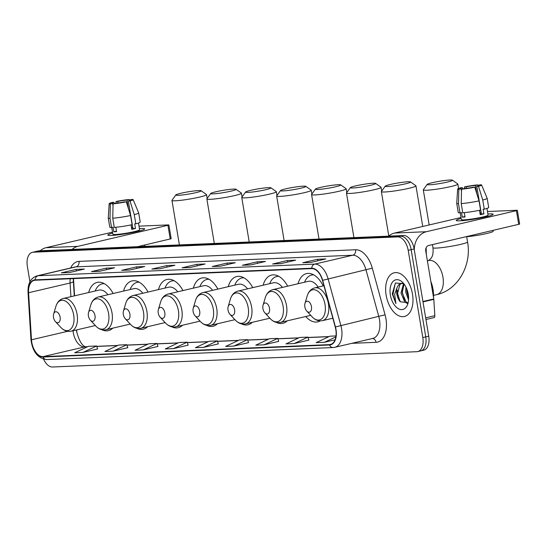 <?xml version="1.0" encoding="UTF-8"?>
<svg xmlns="http://www.w3.org/2000/svg" width="547" height="547" viewBox="0 0 547 547"><rect width="100%" height="100%" fill="white"/><g stroke="black" fill="none" stroke-linecap="round" stroke-linejoin="round"><path stroke-width="0.82" d="M113.147 293.507A24.772 14.386 -103.2 0 0 97.113 282.396A24.772 14.386 -103.2 0 0 88.641 292.536M148.046 292.036A24.772 14.386 -103.2 0 0 132.012 280.932A24.772 14.386 -103.2 0 0 123.54 291.072M182.951 290.573A24.772 14.386 -103.2 0 0 166.917 279.462A24.772 14.386 -103.2 0 0 158.445 289.609M217.85 289.11A24.772 14.386 -103.2 0 0 201.816 277.999A24.772 14.386 -103.2 0 0 193.344 288.139M252.755 287.647A24.772 14.386 -103.2 0 0 236.721 276.536A24.772 14.386 -103.2 0 0 228.249 286.676M287.654 286.177A24.772 14.386 -103.2 0 0 271.62 275.066A24.772 14.386 -103.2 0 0 263.148 285.213M323.174 285.917A24.772 14.386 -103.2 0 0 306.525 273.603A24.772 14.386 -103.2 0 0 298.053 283.749M76.669 329.903L76.751 331.215A18.694 10.858 -103.2 0 0 76.881 332.72M73.503 278.614L74.563 295.831M241.528 323.886A24.772 14.386 -103.2 0 0 248.01 324.781A24.772 14.386 -103.2 0 0 252.358 322.299M305.718 316.515A24.772 14.386 -103.2 0 0 317.814 321.848A24.772 14.386 -103.2 0 0 320.193 320.891M276.426 322.422A24.772 14.386 -103.2 0 0 282.908 323.311A24.772 14.386 -103.2 0 0 287.264 320.836M206.622 325.356A24.772 14.386 -103.2 0 0 213.104 326.244A24.772 14.386 -103.2 0 0 217.46 323.762M171.724 326.819A24.772 14.386 -103.2 0 0 178.199 327.708A24.772 14.386 -103.2 0 0 182.554 325.233M136.818 328.282A24.772 14.386 -103.2 0 0 143.3 329.171A24.772 14.386 -103.2 0 0 147.656 326.696M101.92 329.752A24.772 14.386 -103.2 0 0 108.395 330.641A24.772 14.386 -103.2 0 0 112.75 328.159M419.836 351.003A14.024 8.143 -103.2 0 0 420.725 350.887L423.693 350.189A14.024 8.143 -103.2 0 0 428.732 336.193L414.127 248.947A14.024 8.143 -103.2 0 0 403.59 235.518L39.206 250.813A14.024 8.143 -103.2 0 0 38.317 250.936L35.35 251.634A14.024 8.143 -103.2 0 1 36.239 251.511A14.024 8.143 -103.2 0 0 35.35 251.634L32.389 252.324A14.024 8.143 -103.2 0 0 27.35 266.321L29.928 281.746M43.644 359.242A14.024 8.143 -103.2 0 0 52.485 366.996L416.876 351.7A14.024 8.143 -103.2 0 0 417.764 351.577A14.024 8.143 -103.2 0 0 422.804 337.581L408.199 250.335L411.166 249.644A14.024 8.143 -103.2 0 0 400.63 236.215L36.239 251.511L400.63 236.215A14.024 8.143 -103.2 0 1 411.166 249.644L425.764 336.884L411.166 249.644L414.127 248.947M420.725 350.887A14.024 8.143 -103.2 0 0 425.764 336.884A14.024 8.143 -103.2 0 1 420.725 350.887L417.764 351.577M412.486 294.081A22.434 13.032 -103.2 0 0 394.202 272.789A22.434 13.032 -103.2 0 0 386.141 295.189A22.434 13.032 -103.2 0 0 404.424 316.481A22.434 13.032 -103.2 0 0 412.486 294.081A22.434 13.032 -103.2 0 0 394.202 272.789A22.434 13.032 -103.2 0 0 386.141 295.189A22.434 13.032 -103.2 0 0 404.424 316.481A22.434 13.032 -103.2 0 0 412.486 294.081M335.803 329.561A14.96 8.684 76.8 0 1 330.429 344.494A14.96 8.684 76.8 0 1 329.479 344.624L43.015 356.651A14.96 8.684 76.8 0 1 31.487 339.769L28.581 292.727A14.96 8.684 76.8 0 1 34.249 280.351A14.96 8.684 76.8 0 1 35.199 280.221L311.79 268.611A14.96 8.684 76.8 0 1 322.47 280.392L335.243 327.017A14.96 8.684 76.8 0 1 335.803 329.561M336.022 329.554A15.33 8.902 -103.2 0 0 335.448 326.942L322.675 280.317A15.33 8.902 -103.2 0 0 311.728 268.242L35.138 279.852A15.33 8.902 -103.2 0 0 28.355 292.672L31.254 339.714A15.33 8.902 -103.2 0 0 43.076 357.02L329.54 344.993A15.33 8.902 -103.2 0 0 336.022 329.554M82.932 352.425L96.648 345.984L88.416 346.326L74.707 352.767L82.932 352.425L97.598 348.959M113.12 351.153L126.829 344.713L118.596 345.061L104.887 351.502L113.12 351.153L127.786 347.694M143.3 349.889L157.01 343.448L148.777 343.796L135.068 350.23L143.3 349.889L157.967 346.429M173.481 348.624L187.197 342.183L178.965 342.525L165.249 348.965L173.481 348.624L188.147 345.157M294.218 343.55L307.927 337.116L299.694 337.458L285.985 343.899L294.218 343.55L308.877 340.09M264.03 344.822L277.746 338.381L269.514 338.723L255.798 345.164L264.03 344.822L278.697 341.355M233.849 346.087L247.559 339.646L239.326 339.995L225.617 346.436L233.849 346.087L248.516 342.627M203.669 347.352L217.378 340.918L209.145 341.26L195.436 347.701L203.669 347.352L218.328 343.892M408.199 250.335A14.024 8.143 -103.2 0 0 397.662 236.906L33.278 252.201A14.024 8.143 -103.2 0 0 32.389 252.324M121.701 270.334L136.518 266.868L144.75 266.526L129.933 269.992L121.701 270.334A3.74 3.029 87.6 0 1 122.159 270.273L122.22 270.273A3.74 3.029 87.6 0 0 122.159 270.273M91.513 271.606L106.337 268.139L114.569 267.791L99.745 271.257L91.513 271.606A3.74 3.029 87.6 0 1 91.971 271.544L99.978 271.203L92.04 271.538A3.74 3.029 87.6 0 0 91.971 271.544M61.332 272.871L76.156 269.404L84.388 269.056L69.565 272.529L61.332 272.871A3.74 3.029 87.6 0 1 61.79 272.809L61.859 272.809A3.74 3.029 87.6 0 0 61.79 272.809M212.25 266.533L227.067 263.066L235.299 262.724L220.482 266.191L212.25 266.533A3.74 3.029 87.6 0 1 212.708 266.471L212.769 266.471A3.74 3.029 87.6 0 0 212.708 266.471M242.43 265.268L257.254 261.801L265.486 261.452L250.663 264.926L242.43 265.268A3.74 3.029 87.6 0 1 242.889 265.206L250.888 264.871M272.611 264.003L287.435 260.536L295.667 260.187L280.843 263.654L272.611 264.003A3.74 3.029 87.6 0 1 273.069 263.941L281.069 263.606L273.138 263.934A3.74 3.029 87.6 0 0 273.069 263.941M302.799 262.738L317.616 259.264L325.848 258.922L311.024 262.389L302.799 262.738A3.74 3.029 87.6 0 1 303.257 262.669L303.318 262.669A3.74 3.029 87.6 0 0 303.257 262.669M151.881 269.069L166.705 265.603L174.937 265.254L160.114 268.727L151.881 269.069A3.74 3.029 87.6 0 1 152.339 269.008L152.408 269.008A3.74 3.029 87.6 0 0 152.339 269.008M182.062 267.804L196.886 264.338L205.118 263.989L190.294 267.456L182.062 267.804A3.74 3.029 87.6 0 1 182.52 267.743L190.52 267.408L182.589 267.736A3.74 3.029 87.6 0 0 182.52 267.743M336.002 335.933L329.875 336.193L316.166 342.634L324.398 342.285L335.079 339.79M196.886 264.338L197.139 265.856M166.705 265.603L166.958 267.121M317.616 259.264L317.869 260.789M287.435 260.536L287.688 262.054M257.254 261.801L257.507 263.319M250.882 264.871L242.957 265.206A3.74 3.029 87.6 0 0 242.889 265.206M227.067 263.066L227.326 264.591M76.156 269.404L76.409 270.922M106.337 268.139L106.59 269.657M136.518 266.868L136.777 268.392M217.378 340.918L218.342 343.919M247.559 339.646L248.523 342.654M277.746 338.381L278.703 341.39M307.927 337.116L308.891 340.118M324.398 342.285L335.865 336.897M187.197 342.183L188.154 345.191M157.01 343.448L157.974 346.456M126.829 344.713L127.793 347.721M96.648 345.984L97.612 348.986M433.518 297.431A23.371 13.572 -103.2 0 0 433.039 289.377A23.371 13.572 -103.2 0 0 430.838 281.397M408.541 299.906L405.703 291.954L405.942 287.1M408.595 297.814L406.879 291.674L406.818 289.055M407.324 303.421L404.814 302.094L400.992 293.055L403.597 283.524M407.706 302.935L405.99 301.821L402.168 292.775L404.076 284.057M403.795 283.702L395.413 282.99L392.267 293.924L395.912 303.585L394.64 294.361L397.149 287.305A10.564 6.133 -103.2 0 0 396.814 294.033A10.564 6.133 -103.2 0 0 400.267 301.78L397.464 293.876L399.843 284.577L401.772 283.25M397.149 287.305L398.667 284.85L401.177 283.353L403.426 283.373M408.26 294.259A15.241 8.848 -103.2 0 0 403.023 282.799A15.241 8.848 -103.2 0 0 393.211 281.274A15.241 8.848 -103.2 0 0 390.367 295.011A15.241 8.848 -103.2 0 0 398.749 308.905A15.241 8.848 -103.2 0 0 407.891 303.599A15.241 8.848 -103.2 0 0 408.26 294.259M400.267 301.78L407.905 302.641M395.912 303.585L392.931 294.58L395.324 283.079M400.007 301.424L397.635 293.479L397.505 290.238M404.718 300.324L402.346 292.378L402.209 289.137M408.582 297.404L406.906 289.288M489.531 213.884A18.694 1.668 170.5 0 1 492.97 214.561A18.694 1.668 170.5 0 1 479.24 218.239A18.694 1.668 170.5 0 1 459.883 220.824A18.694 1.668 170.5 0 1 456.533 220.66A18.694 1.668 170.5 0 1 461.148 218.458A18.694 1.668 170.5 0 0 456.266 220.441A18.694 1.668 170.5 0 0 459.883 220.824A18.694 1.668 170.5 0 0 480.615 217.98A18.694 1.668 170.5 0 0 493.148 214.267A18.694 1.668 170.5 0 0 489.531 213.884A18.694 1.668 170.5 0 0 487.89 213.98A18.694 1.668 170.5 0 1 489.531 213.884M414.311 250.027A18.694 15.131 -92.4 0 1 426.373 231.716L516.409 210.65L516.894 210.274L487.473 211.518M388.671 236.147A18.694 15.131 -92.4 0 1 394.544 233.056L460.991 217.508M517.346 210.322L519.65 224.099L428.677 245.494A4.677 3.781 87.6 0 0 425.737 250.95L433.778 298.963A2.338 1.354 76.8 0 1 433.819 299.366L434.831 315.708A2.338 1.354 76.8 0 1 433.942 317.643A2.338 1.354 76.8 0 1 433.798 317.663M478.283 185.905L478.181 185.31A9.347 0.834 170.5 0 1 478.857 185.501A9.347 0.834 170.5 0 1 476.799 186.39L481.415 213.939A9.347 0.834 -9.5 0 1 480.157 214.267M479.042 200.879L474.782 187.19L473.1 187.259A9.347 0.834 170.5 0 1 463.835 188.667L461.552 189.2L461.23 203.593L462.762 212.776A15.425 1.381 170.5 0 0 480.574 210.062L479.042 200.879A15.425 1.381 170.5 0 1 461.23 203.593M486.96 208.421L488.074 215.115A13.559 1.21 170.5 0 1 478.994 217.802A13.559 1.21 170.5 0 1 463.965 219.867A13.559 1.21 170.5 0 1 461.34 219.593L460.212 212.845M464.3 212.646L465.032 217.015A13.559 1.21 170.5 0 1 463.5 217.111A13.559 1.21 170.5 0 1 462.29 217.132L461.524 212.537L460.02 212.892A15.425 1.381 170.5 0 1 458.263 212.551L456.731 203.368A15.425 1.381 170.5 0 1 456.724 203.34L457.648 189.03A12.15 1.087 170.5 0 1 460.786 187.771L462.468 187.703L462.68 188.941M461.504 191.272L461.087 188.783L458.81 189.317L458.482 203.71L460.02 212.892M458.482 203.71A15.425 1.381 170.5 0 1 456.731 203.368M474.782 187.19A12.15 1.087 170.5 0 1 461.552 189.2M458.81 189.317A12.15 1.087 170.5 0 1 457.648 189.03M466.434 188.373L466.174 186.835L464.485 186.91L464.533 188.599M464.485 186.91A12.15 1.087 170.5 0 1 477.716 184.893L475.439 185.426L476.84 193.802M478.126 185.973L477.716 184.893M461.087 188.783A9.347 0.834 170.5 0 1 460.417 188.592A9.347 0.834 170.5 0 1 462.468 187.703M466.174 186.835A9.347 0.834 170.5 0 1 475.439 185.426M493.011 230.437L493.148 231.258A15.89 1.422 170.5 0 1 483.288 234.253A15.89 1.422 170.5 0 1 465.948 236.769M479.493 210.294L480.232 214.704A13.559 1.21 170.5 0 0 483.938 213.836L483.172 209.241L484.28 209.2L482.748 200.011L478.488 186.322L476.799 186.39M478.181 185.31L480.464 184.777A12.15 1.087 170.5 0 1 481.62 185.023L487.145 198.246A15.425 1.381 170.5 0 1 487.158 198.274L488.69 207.463A15.425 1.381 170.5 0 1 484.28 209.2M487.158 198.274A15.425 1.381 170.5 0 1 482.748 200.011M481.62 185.023A12.15 1.087 170.5 0 1 478.488 186.322M479.596 210.267L480.047 212.974A9.347 0.834 -9.5 0 1 481.237 212.886M481.21 212.708L480.047 212.974M483.938 213.836L481.415 213.939M464.95 216.509L462.29 217.132M450.01 180.004A12.854 1.149 -9.5 0 0 436.301 181.85A12.854 1.149 -9.5 0 0 427.173 184.401A12.854 1.149 -9.5 0 0 429.627 184.77A12.854 1.149 -9.5 0 0 444.417 182.712A12.854 1.149 -9.5 0 0 452.431 180.175A12.854 1.149 -9.5 0 0 450.01 180.004M452.431 180.175L457.784 183.956A17.531 1.566 170.5 0 1 457.873 184.086A17.531 1.566 170.5 0 1 446.126 187.566A17.531 1.566 170.5 0 1 426.694 190.233A17.531 1.566 170.5 0 1 423.296 189.871A17.531 1.566 170.5 0 1 423.344 189.72L427.173 184.401M304.857 306.853A5.607 3.255 -103.2 0 0 306.778 311.072A5.607 3.255 -103.2 0 0 310.395 311.633A5.607 3.255 -103.2 0 0 311.441 306.58A5.607 3.255 -103.2 0 0 308.351 301.465A5.607 3.255 -103.2 0 0 304.987 303.414A5.607 3.255 -103.2 0 0 304.857 306.853M408.083 181.761A12.854 1.149 -9.5 0 0 394.373 183.614A12.854 1.149 -9.5 0 0 385.245 186.158A12.854 1.149 -9.5 0 0 387.7 186.534A12.854 1.149 -9.5 0 0 402.489 184.469A12.854 1.149 -9.5 0 0 410.503 181.932A12.854 1.149 -9.5 0 0 408.083 181.761M410.503 181.932L415.857 185.72A17.531 1.566 170.5 0 1 415.946 185.843A17.531 1.566 170.5 0 1 404.199 189.324A17.531 1.566 170.5 0 1 384.767 191.99A17.531 1.566 170.5 0 1 381.375 191.635A17.531 1.566 170.5 0 1 381.416 191.484L385.245 186.158M262.929 308.611A5.607 3.255 -103.2 0 0 264.857 312.836A5.607 3.255 -103.2 0 0 268.468 313.397A5.607 3.255 -103.2 0 0 269.514 308.337A5.607 3.255 -103.2 0 0 266.43 303.223A5.607 3.255 -103.2 0 0 263.066 305.178A5.607 3.255 -103.2 0 0 262.929 308.611M313.328 274.656A22.201 12.896 -103.2 0 0 313.034 274.717L311.558 275.066A22.201 12.896 -103.2 0 0 304.59 282.218M313.746 274.881A22.201 12.896 -103.2 0 0 311.558 275.066M318.163 287.093A16.827 9.771 -103.2 0 0 308.337 281.343L272.816 289.65C269.151 290.642 266.656 293.274 265.322 297.561A15.46 8.978 -103.2 0 1 274.594 292.173A15.46 8.978 -103.2 0 1 283.1 306.265A15.46 8.978 -103.2 0 1 280.214 320.2A15.46 8.978 -103.2 0 1 270.259 318.655L264.857 312.836M373.177 183.231A12.854 1.149 -9.5 0 0 359.468 185.077A12.854 1.149 -9.5 0 0 350.347 187.621A12.854 1.149 -9.5 0 0 352.801 187.997A12.854 1.149 -9.5 0 0 367.591 185.932A12.854 1.149 -9.5 0 0 375.598 183.395A12.854 1.149 -9.5 0 0 373.177 183.231M375.598 183.395L380.951 187.183A17.531 1.566 170.5 0 1 381.047 187.313A17.531 1.566 170.5 0 1 369.3 190.787A17.531 1.566 170.5 0 1 349.861 193.453A17.531 1.566 170.5 0 1 346.47 193.098A17.531 1.566 170.5 0 1 346.518 192.947L350.347 187.621M228.024 310.081A5.607 3.255 -103.2 0 0 229.952 314.299A5.607 3.255 -103.2 0 0 233.562 314.86A5.607 3.255 -103.2 0 0 234.608 309.8A5.607 3.255 -103.2 0 0 231.525 304.686A5.607 3.255 -103.2 0 0 228.161 306.641A5.607 3.255 -103.2 0 0 228.024 310.081M278.43 276.126A22.201 12.896 -103.2 0 0 278.136 276.187L276.652 276.529A22.201 12.896 -103.2 0 0 269.685 283.681M278.847 276.344A22.201 12.896 -103.2 0 0 276.652 276.529M282.443 287.401A16.827 9.771 -103.2 0 0 273.432 282.806L237.911 291.113C234.253 292.105 231.757 294.737 230.424 299.024A15.46 8.978 -103.2 0 1 239.695 293.643A15.46 8.978 -103.2 0 1 248.201 307.735A15.46 8.978 -103.2 0 1 245.316 321.67A15.46 8.978 -103.2 0 1 235.36 320.125L229.952 314.299M338.278 184.695A12.854 1.149 -9.5 0 0 324.569 186.541A12.854 1.149 -9.5 0 0 315.441 189.091A12.854 1.149 -9.5 0 0 317.896 189.46A12.854 1.149 -9.5 0 0 332.685 187.402A12.854 1.149 -9.5 0 0 340.699 184.865A12.854 1.149 -9.5 0 0 338.278 184.695M340.699 184.865L346.053 188.647A17.531 1.566 170.5 0 1 346.142 188.777A17.531 1.566 170.5 0 1 334.395 192.257A17.531 1.566 170.5 0 1 314.963 194.923A17.531 1.566 170.5 0 1 311.571 194.561A17.531 1.566 170.5 0 1 311.612 194.411L315.441 189.091M193.125 311.544A5.607 3.255 -103.2 0 0 195.047 315.763A5.607 3.255 -103.2 0 0 198.664 316.323A5.607 3.255 -103.2 0 0 199.71 311.27A5.607 3.255 -103.2 0 0 196.619 306.156A5.607 3.255 -103.2 0 0 193.262 308.105A5.607 3.255 -103.2 0 0 193.125 311.544M243.524 277.589A22.201 12.896 -103.2 0 0 243.23 277.65L241.753 277.999A22.201 12.896 -103.2 0 0 234.786 285.144M243.941 277.814A22.201 12.896 -103.2 0 0 241.753 277.999M247.538 288.864A16.827 9.771 -103.2 0 0 238.526 284.269L203.012 292.583C199.347 293.568 196.852 296.207 195.518 300.488A15.46 8.978 -103.2 0 1 204.79 295.106A15.46 8.978 -103.2 0 1 213.296 309.199A15.46 8.978 -103.2 0 1 210.41 323.133A15.46 8.978 -103.2 0 1 200.455 321.588L195.047 315.763M303.373 186.158A12.854 1.149 -9.5 0 0 289.664 188.011A12.854 1.149 -9.5 0 0 280.543 190.554A12.854 1.149 -9.5 0 0 282.997 190.93A12.854 1.149 -9.5 0 0 297.78 188.865A12.854 1.149 -9.5 0 0 305.794 186.329A12.854 1.149 -9.5 0 0 303.373 186.158M305.794 186.329L311.147 190.117A17.531 1.566 170.5 0 1 311.243 190.24A17.531 1.566 170.5 0 1 299.496 193.72A17.531 1.566 170.5 0 1 280.057 196.387A17.531 1.566 170.5 0 1 276.666 196.031A17.531 1.566 170.5 0 1 276.714 195.881L280.543 190.554M158.22 313.007A5.607 3.255 -103.2 0 0 160.148 317.226A5.607 3.255 -103.2 0 0 163.758 317.786A5.607 3.255 -103.2 0 0 164.804 312.734A5.607 3.255 -103.2 0 0 161.721 307.619A5.607 3.255 -103.2 0 0 158.356 309.575A5.607 3.255 -103.2 0 0 158.22 313.007M208.626 279.052A22.201 12.896 -103.2 0 0 208.332 279.114L206.848 279.462A22.201 12.896 -103.2 0 0 199.881 286.614M209.043 279.278A22.201 12.896 -103.2 0 0 206.848 279.462M212.639 290.327A16.827 9.771 -103.2 0 0 203.628 285.739L168.107 294.047C164.449 295.031 161.953 297.671 160.62 301.951A15.46 8.978 -103.2 0 1 169.891 296.57A15.46 8.978 -103.2 0 1 178.397 310.662A15.46 8.978 -103.2 0 1 175.512 324.597A15.46 8.978 -103.2 0 1 165.556 323.051L160.148 317.226M268.474 187.628A12.854 1.149 -9.5 0 0 254.765 189.474A12.854 1.149 -9.5 0 0 245.637 192.018A12.854 1.149 -9.5 0 0 248.092 192.394A12.854 1.149 -9.5 0 0 262.881 190.329A12.854 1.149 -9.5 0 0 270.895 187.792A12.854 1.149 -9.5 0 0 268.474 187.628M270.895 187.792L276.249 191.58A17.531 1.566 170.5 0 1 276.338 191.71A17.531 1.566 170.5 0 1 264.591 195.183A17.531 1.566 170.5 0 1 245.159 197.85A17.531 1.566 170.5 0 1 241.76 197.494A17.531 1.566 170.5 0 1 241.808 197.344L245.637 192.018M123.321 314.477A5.607 3.255 -103.2 0 0 125.242 318.696A5.607 3.255 -103.2 0 0 128.86 319.257A5.607 3.255 -103.2 0 0 129.906 314.197A5.607 3.255 -103.2 0 0 126.815 309.082A5.607 3.255 -103.2 0 0 123.451 311.038A5.607 3.255 -103.2 0 0 123.321 314.477M173.72 280.515A22.201 12.896 -103.2 0 0 173.426 280.584L171.949 280.926A22.201 12.896 -103.2 0 0 164.982 288.078M174.137 280.741A22.201 12.896 -103.2 0 0 171.949 280.926M177.734 291.797A16.827 9.771 -103.2 0 0 168.722 287.202L133.208 295.51C129.543 296.501 127.048 299.134 125.714 303.421A15.46 8.978 -103.2 0 1 134.986 298.033A15.46 8.978 -103.2 0 1 143.492 312.132A15.46 8.978 -103.2 0 1 140.606 326.067A15.46 8.978 -103.2 0 1 130.651 324.515L125.242 318.696M233.569 189.091A12.854 1.149 -9.5 0 0 219.86 190.937A12.854 1.149 -9.5 0 0 210.739 193.488A12.854 1.149 -9.5 0 0 213.193 193.857A12.854 1.149 -9.5 0 0 227.976 191.799A12.854 1.149 -9.5 0 0 235.989 189.262A12.854 1.149 -9.5 0 0 233.569 189.091M235.989 189.262L241.343 193.043A17.531 1.566 170.5 0 1 241.439 193.173A17.531 1.566 170.5 0 1 229.692 196.647A17.531 1.566 170.5 0 1 210.253 199.313A17.531 1.566 170.5 0 1 206.862 198.958A17.531 1.566 170.5 0 1 206.91 198.807L210.739 193.488M88.416 315.94A5.607 3.255 -103.2 0 0 90.344 320.159A5.607 3.255 -103.2 0 0 93.954 320.72A5.607 3.255 -103.2 0 0 95 315.66A5.607 3.255 -103.2 0 0 91.917 310.552A5.607 3.255 -103.2 0 0 88.552 312.501A5.607 3.255 -103.2 0 0 88.416 315.94M138.822 281.985A22.201 12.896 -103.2 0 0 138.528 282.047L137.044 282.396A22.201 12.896 -103.2 0 0 130.077 289.541M139.239 282.204A22.201 12.896 -103.2 0 0 137.044 282.396M142.829 293.26A16.827 9.771 -103.2 0 0 133.824 288.666L98.303 296.98C94.645 297.965 92.149 300.604 90.816 304.884A15.46 8.978 -103.2 0 1 100.087 299.503A15.46 8.978 -103.2 0 1 108.593 313.595A15.46 8.978 -103.2 0 1 105.708 327.53A15.46 8.978 -103.2 0 1 95.752 325.985L90.344 320.159M198.67 190.554A12.854 1.149 -9.5 0 0 184.961 192.407A12.854 1.149 -9.5 0 0 175.833 194.951A12.854 1.149 -9.5 0 0 178.288 195.32A12.854 1.149 -9.5 0 0 193.077 193.262A12.854 1.149 -9.5 0 0 201.091 190.725A12.854 1.149 -9.5 0 0 198.67 190.554M201.091 190.725L206.445 194.513A17.531 1.566 170.5 0 1 206.534 194.636A17.531 1.566 170.5 0 1 194.787 198.117A17.531 1.566 170.5 0 1 175.355 200.783A17.531 1.566 170.5 0 1 171.956 200.421A17.531 1.566 170.5 0 1 172.004 200.27L175.833 194.951M53.517 317.404A5.607 3.255 -103.2 0 0 55.438 321.622A5.607 3.255 -103.2 0 0 59.055 322.183A5.607 3.255 -103.2 0 0 60.102 317.13A5.607 3.255 -103.2 0 0 57.011 312.016A5.607 3.255 -103.2 0 0 53.647 313.971A5.607 3.255 -103.2 0 0 53.517 317.404M103.916 283.449A22.201 12.896 -103.2 0 0 103.622 283.51L102.145 283.859A22.201 12.896 -103.2 0 0 95.178 291.011M104.333 283.674A22.201 12.896 -103.2 0 0 102.145 283.859M107.93 294.724A16.827 9.771 -103.2 0 0 98.918 290.129L63.404 298.443C59.739 299.428 57.244 302.067 55.91 306.347A15.46 8.978 -103.2 0 1 65.182 300.966A15.46 8.978 -103.2 0 1 73.688 315.058A15.46 8.978 -103.2 0 1 70.802 328.993A15.46 8.978 -103.2 0 1 60.847 327.448L55.438 321.622M141.058 228.516A18.694 1.668 170.5 0 1 144.497 229.186A18.694 1.668 170.5 0 1 130.767 232.872A18.694 1.668 170.5 0 1 111.41 235.449A18.694 1.668 170.5 0 1 108.06 235.285A18.694 1.668 170.5 0 1 112.675 233.084A18.694 1.668 170.5 0 0 107.793 235.066A18.694 1.668 170.5 0 0 111.41 235.449A18.694 1.668 170.5 0 0 132.142 232.605A18.694 1.668 170.5 0 0 144.675 228.899A18.694 1.668 170.5 0 0 141.058 228.516A18.694 1.668 170.5 0 0 139.417 228.612A18.694 1.668 170.5 0 1 141.058 228.516M72.026 249.439A18.694 15.131 -92.4 0 1 77.9 246.348L167.936 225.282L168.421 224.906L139 226.15M40.198 250.772A18.694 15.131 -92.4 0 1 46.071 247.682L112.518 232.133M168.873 224.954L171.177 238.724L137.639 246.683M129.81 200.537L129.707 199.942A9.347 0.834 170.5 0 1 130.384 200.134A9.347 0.834 170.5 0 1 128.326 201.022L132.942 228.571A9.347 0.834 -9.5 0 1 131.683 228.892M130.569 215.511L126.309 201.816L124.627 201.884A9.347 0.834 170.5 0 1 115.362 203.299L113.079 203.833L112.75 218.219L114.289 227.408A15.425 1.381 170.5 0 0 132.1 224.694L130.569 215.511A15.425 1.381 170.5 0 1 112.75 218.219M138.48 223.046L139.601 229.747A13.559 1.21 170.5 0 1 130.521 232.434A13.559 1.21 170.5 0 1 115.492 234.499A13.559 1.21 170.5 0 1 112.867 234.219L111.738 227.477M115.827 227.272L116.559 231.648A13.559 1.21 170.5 0 1 115.027 231.743A13.559 1.21 170.5 0 1 113.817 231.764L113.051 227.169L111.547 227.518A15.425 1.381 170.5 0 1 109.79 227.183L108.251 218A15.425 1.381 170.5 0 1 108.251 217.966L109.174 203.662A12.15 1.087 170.5 0 1 112.306 202.404L113.995 202.335L114.207 203.566M113.031 205.904L112.614 203.416L110.337 203.949L110.009 218.335L111.547 227.518M110.009 218.335A15.425 1.381 170.5 0 1 108.251 218M126.309 201.816A12.15 1.087 170.5 0 1 113.079 203.833M110.337 203.949A12.15 1.087 170.5 0 1 109.174 203.662M117.961 202.999L117.701 201.467L116.012 201.535L116.06 203.231M116.012 201.535A12.15 1.087 170.5 0 1 129.242 199.525L126.966 200.058L128.367 208.428M129.653 200.599L129.242 199.525M112.614 203.416A9.347 0.834 170.5 0 1 111.944 203.217A9.347 0.834 170.5 0 1 113.995 202.335M117.701 201.467A9.347 0.834 170.5 0 1 126.966 200.058M144.538 245.07L144.675 245.89A15.89 1.422 170.5 0 1 144.059 246.417M131.02 224.92L131.759 229.33A13.559 1.21 170.5 0 0 135.465 228.461L134.699 223.873L135.806 223.826L134.268 214.643L130.015 200.947L128.326 201.022M129.707 199.942L131.991 199.409A12.15 1.087 170.5 0 1 133.14 199.648L138.671 212.879A15.425 1.381 170.5 0 1 138.685 212.906L140.217 222.089A15.425 1.381 170.5 0 1 135.806 223.826M138.685 212.906A15.425 1.381 170.5 0 1 134.268 214.643M133.14 199.648A12.15 1.087 170.5 0 1 130.015 200.947M131.123 224.899L131.574 227.607A9.347 0.834 -9.5 0 1 132.764 227.511M132.73 227.333L131.574 227.607M135.465 228.461L132.942 228.571M116.477 231.142L113.817 231.764M403.59 235.518L397.662 236.906M428.732 336.193L422.804 337.581M39.206 250.813L33.278 252.201M73.038 330.75A14.96 8.684 -103.2 0 0 73.277 332.617A14.96 8.684 -103.2 0 0 84.518 346.942L87.363 346.825M329.479 344.624L331.332 344.193M70.672 267.989A23.371 13.572 76.8 0 1 79.021 261.377L355.612 249.767A4.677 3.781 87.6 0 1 352.671 255.23L314.73 264.105A18.694 10.858 76.8 0 1 328.077 278.826L340.849 325.458A18.694 10.858 76.8 0 1 341.554 328.638A18.694 10.858 76.8 0 1 334.839 347.304L372.781 338.429A18.694 10.858 -103.2 0 0 379.495 319.763A18.694 10.858 -103.2 0 0 378.797 316.583L366.025 269.951A18.694 10.858 -103.2 0 0 352.671 255.23L76.081 266.84A18.694 10.858 -103.2 0 0 74.898 266.998L36.957 275.879A18.694 10.858 76.8 0 1 38.14 275.715L314.73 264.105A4.677 3.781 87.6 0 0 311.728 268.242M335.448 326.942L385.067 314.805A23.371 13.572 76.8 0 1 376.069 342.313L351.817 343.331M35.138 279.852A4.677 3.781 -92.4 0 1 38.14 275.715L76.081 266.84A4.677 3.781 87.6 0 0 79.021 261.377M28.355 292.672A4.677 1.067 176.5 0 1 28.041 292.317L30.94 339.359C32.471 351.646 37.695 358.381 46.618 359.57L333.075 347.543A4.677 3.781 -92.4 0 1 329.54 344.993M355.612 249.767A23.371 13.572 76.8 0 1 372.295 268.174L322.675 280.317M31.254 339.714A4.677 1.067 176.5 0 1 30.94 339.359M43.076 357.02A4.677 3.781 87.6 0 0 46.618 359.57M372.295 268.174L385.067 314.805M376.069 342.313A4.677 3.781 87.6 0 0 372.425 338.511M70.228 278.751A14.96 8.684 -103.2 0 0 70.084 283.018L70.925 296.679M28.581 292.727L70.084 283.018A8.417 1.921 -3.5 0 0 73.373 281.267L74.276 295.9M31.487 339.769L67.582 331.325M43.015 356.651L84.518 346.942A8.417 6.81 87.6 0 1 85.544 346.798L87.588 346.716M96.792 346.429L117.543 345.554M126.972 345.157L147.724 344.289M157.153 343.892L177.912 343.024M187.334 342.627L208.092 341.752M217.521 341.362L238.273 340.487M247.702 340.09L268.461 339.222M277.883 338.825L298.641 337.95M308.07 337.561L328.822 336.685M394.544 233.056L426.373 231.716M422.927 301.5L433.778 298.963M518.72 224.427L516.409 210.65M433.819 299.366L422.988 301.896M425.662 317.855L434.831 315.708M427.392 260.816L428.657 260.522A17.531 10.181 76.8 0 1 429.764 260.365A17.531 10.181 76.8 0 1 442.94 277.158A17.531 10.181 76.8 0 1 436.643 294.655C458.283 289.978 471.883 264.789 467.555 241.945L466.68 236.721M428.657 260.522L431.159 258.252C431.72 257.049 433.614 255.401 432.978 247.729A17.531 1.566 -9.5 0 0 436.376 248.085A17.531 1.566 -9.5 0 0 455.808 245.418A17.531 1.566 -9.5 0 0 467.555 241.945M312.187 316.898A15.46 8.978 -103.2 0 0 322.142 318.443A15.46 8.978 -103.2 0 0 325.027 304.508A15.46 8.978 -103.2 0 0 316.522 290.416A15.46 8.978 -103.2 0 0 307.25 295.797C308.583 291.517 311.079 288.878 314.744 287.893A16.827 9.771 -103.2 0 1 328.453 303.858A16.827 9.771 -103.2 0 1 322.409 320.658C318.689 321.397 315.284 320.145 312.187 316.898L306.778 311.072M310.744 315.339L280.481 322.422A16.827 9.771 -103.2 0 0 286.525 305.623A16.827 9.771 -103.2 0 0 272.816 289.65M269.849 318.21L245.582 323.886A16.827 9.771 -103.2 0 0 251.627 307.086A16.827 9.771 -103.2 0 0 237.911 291.113M234.943 319.674L210.677 325.349A16.827 9.771 -103.2 0 0 216.721 308.549A16.827 9.771 -103.2 0 0 203.012 292.583M200.045 321.137L175.778 326.819A16.827 9.771 -103.2 0 0 181.823 310.019A16.827 9.771 -103.2 0 0 168.107 294.047M165.139 322.607L140.873 328.282A16.827 9.771 -103.2 0 0 146.917 311.482A16.827 9.771 -103.2 0 0 133.208 295.51M130.234 324.07L105.968 329.745A16.827 9.771 -103.2 0 0 112.019 312.946A16.827 9.771 -103.2 0 0 98.303 296.98M95.335 325.533L71.069 331.215A16.827 9.771 -103.2 0 0 77.113 314.416A16.827 9.771 -103.2 0 0 63.404 298.443M46.071 247.682L77.9 246.348M170.24 239.053L167.936 225.282M85.558 346.798C85.995 346.702 80.676 347.386 76.635 331.434L76.423 329.957M36.957 275.879C30.707 277.999 27.733 283.476 28.041 292.317M333.075 347.543L334.839 347.304M73.339 278.621L73.373 281.267M96.757 346.333L117.776 345.451M126.938 345.061L147.957 344.179M157.126 343.796L178.137 342.914M187.306 342.531L208.325 341.649M217.487 341.26L238.506 340.378M247.675 339.995L268.686 339.113M277.855 338.73L298.867 337.848M308.036 337.458L329.055 336.576M433.942 317.643L425.935 319.516M432.978 247.729L432.458 244.605M429.169 224.954L423.296 189.871M433.566 295.373L436.643 294.655M332.829 318.224L322.409 320.658M323.933 285.739L314.744 287.893M304.987 303.414L307.25 295.797M458.605 188.448L457.873 184.086M426.304 254.321L426.14 247.729M388.801 236.03L381.375 191.635M280.481 322.422C276.761 323.161 273.356 321.903 270.259 318.655M263.066 305.178L265.322 297.561M422.742 226.458L415.946 185.843M353.916 237.603L346.47 193.098M245.582 323.886C241.863 324.624 238.451 323.373 235.36 320.125M228.161 306.641L230.424 299.024M381.683 191.115L381.047 187.313M319.017 239.066L311.571 194.561M210.677 325.349C206.957 326.087 203.552 324.836 200.455 321.588M193.262 308.105L195.518 300.488M346.777 192.578L346.142 188.777M284.112 240.536L276.666 196.031M175.778 326.819C172.059 327.557 168.647 326.299 165.556 323.051M158.356 309.575L160.62 301.951M311.879 194.048L311.243 190.24M249.213 242L241.76 197.494M140.873 328.282C137.153 329.02 133.748 327.769 130.651 324.515M123.451 311.038L125.714 303.421M276.973 195.511L276.338 191.71M214.308 243.463L206.862 198.958M105.968 329.745C102.248 330.484 98.843 329.232 95.752 325.985M88.552 312.501L90.816 304.884M242.075 196.975L241.439 193.173M179.409 244.933L171.956 200.421M71.069 331.215C67.349 331.954 63.944 330.696 60.847 327.448M53.647 313.971L55.91 306.347M207.169 198.438L206.534 194.636"/></g></svg>
